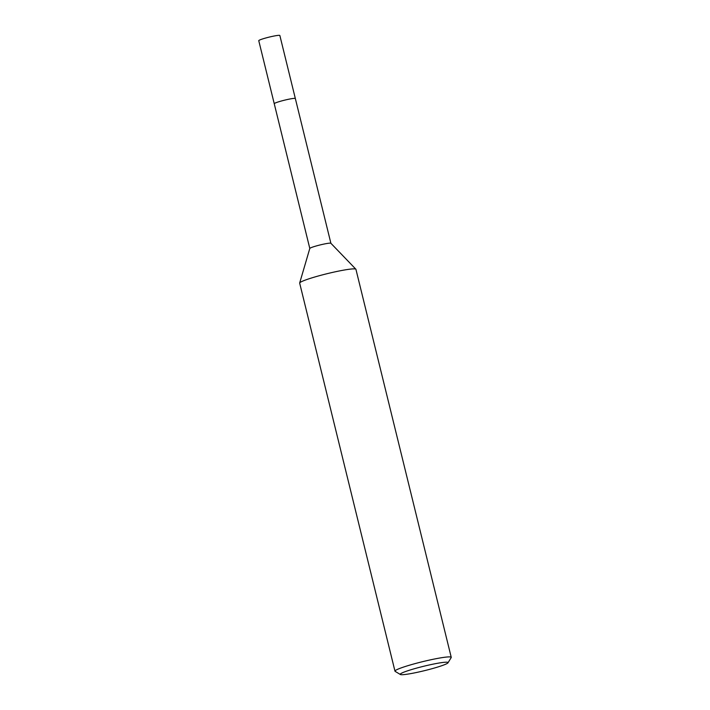 <?xml version="1.0" encoding="UTF-8"?>
<svg xmlns="http://www.w3.org/2000/svg" width="710" height="710" viewBox="0 0 710 710"><rect width="100%" height="100%" fill="white"/><g stroke="black" fill="none" stroke-linecap="round" stroke-linejoin="round"><path stroke-width="1.06" d="M309.8 248.464L274.246 103.722A10.863 0.985 -13.8 0 1 278.639 101.805A10.863 0.985 -13.8 0 1 289.502 99.072A10.863 0.985 -13.8 0 1 295.342 98.539L279.855 35.5A10.863 0.985 -13.8 0 0 274.024 36.032A10.863 0.985 -13.8 0 0 263.153 38.766A10.863 0.985 -13.8 0 0 258.76 40.683L274.246 103.722A10.863 0.985 -13.8 0 1 274.246 103.669A10.863 0.985 -13.8 0 1 281.71 100.909A10.863 0.985 -13.8 0 1 293.363 98.45A10.863 0.985 -13.8 0 1 295.316 98.495A10.863 0.985 -13.8 0 1 295.342 98.539L330.895 243.281M274.246 103.669L274.246 103.669A10.863 0.985 -13.8 0 1 281.71 100.909A10.863 0.985 -13.8 0 1 293.363 98.45A10.863 0.985 -13.8 0 1 295.316 98.486L295.316 98.495M309.8 248.491A10.863 0.985 -13.8 0 1 309.808 248.438A10.863 0.985 -13.8 0 1 317.272 245.678A10.863 0.985 -13.8 0 1 328.925 243.219A10.863 0.985 -13.8 0 1 330.878 243.264L355.843 269.179M400.378 674.5L395.15 671.367A28.968 2.627 -13.8 0 1 394.973 671.163A28.968 2.627 -13.8 0 1 406.697 666.051A28.968 2.627 -13.8 0 1 435.674 658.773A28.968 2.627 -13.8 0 1 451.24 657.345A28.968 2.627 -13.8 0 1 451.178 657.602L448.001 662.803A24.619 2.228 -13.8 0 1 438.088 666.921A24.619 2.228 -13.8 0 1 400.378 674.5A24.619 2.228 -13.8 0 1 410.194 669.983A24.619 2.228 -13.8 0 1 435.789 663.61A24.619 2.228 -13.8 0 1 448.001 662.803M394.973 671.163L299.673 283.139A28.968 2.627 -13.8 0 1 311.388 278.027A28.968 2.627 -13.8 0 1 340.365 270.75A28.968 2.627 -13.8 0 1 355.932 269.321L451.24 657.345M309.808 248.438L299.682 282.97A28.968 2.627 -13.8 0 1 319.589 275.64A28.968 2.627 -13.8 0 1 350.66 269.09"/></g></svg>

